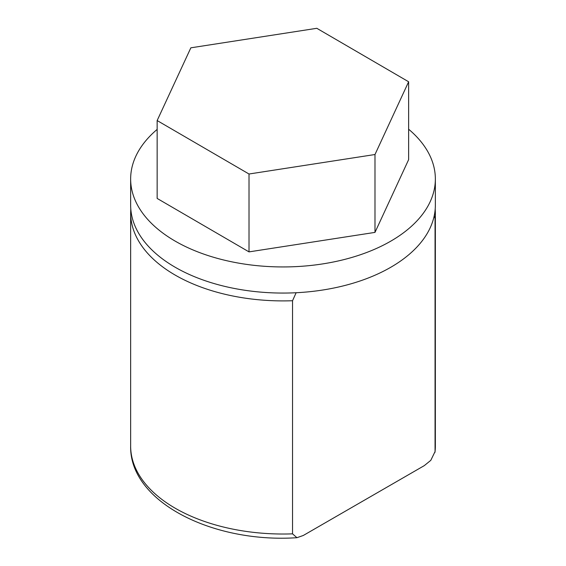<?xml version="1.0" encoding="UTF-8"?>
<svg xmlns="http://www.w3.org/2000/svg" width="566" height="566" viewBox="0 0 566 566"><rect width="100%" height="100%" fill="white"/><g stroke="black" fill="none" stroke-linecap="round" stroke-linejoin="round"><path stroke-width="0.85" d="M435.013 452.291L435.353 446.058A152.353 87.963 180 0 1 435.056 451.569L430.79 460.356L424.309 465.613L303.291 535.478L296.938 537.7L292.544 533.851A152.353 87.963 180 0 1 130.647 446.058L130.647 212.936A152.353 87.963 0 0 0 292.544 300.73L292.544 533.851M435.056 451.569L435.056 218.448L434.214 215.837M296.131 292.735L292.544 300.73M249.012 174.01L157.15 120.558L157.15 198.433L249.012 251.884L374.989 232.393L408.631 159.647L408.631 81.773L374.989 154.518L249.012 174.01L249.012 251.884M374.989 232.393L374.989 154.518M157.15 120.558L190.848 47.82L316.811 28.3L408.631 81.773M408.631 129.218A152.353 87.963 180 0 1 435.353 178.976A152.353 87.963 180 0 1 341.305 260.247A152.353 87.963 180 0 1 175.269 241.173A152.353 87.963 180 0 1 130.647 178.976A152.353 87.963 180 0 1 157.15 129.402M130.647 178.976L130.647 205.104A152.353 87.963 0 0 0 175.269 267.301A152.353 87.963 0 0 0 341.305 286.368A152.353 87.963 0 0 0 435.353 205.104L435.353 178.976M435.056 218.448A152.353 87.963 0 0 0 435.353 212.936L435.212 208.904M296.938 537.7C212.639 543.402 129.395 501.731 130.647 446.058M130.788 208.904L130.647 212.936M435.353 446.058L435.353 212.936"/></g></svg>
